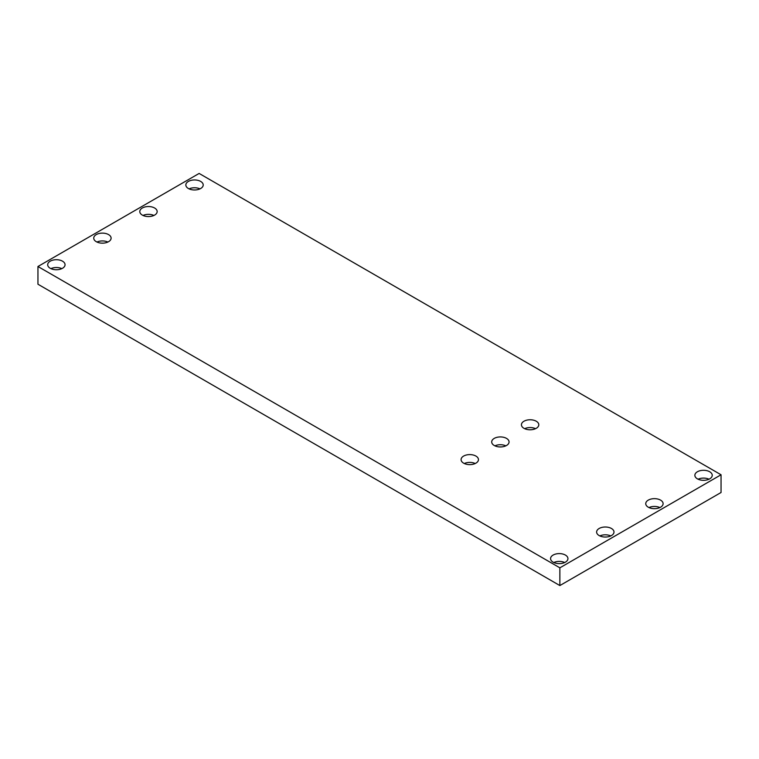 <?xml version="1.0" encoding="UTF-8"?>
<svg xmlns="http://www.w3.org/2000/svg" width="759" height="759" viewBox="0 0 759 759"><rect width="100%" height="100%" fill="white"/><g stroke="black" fill="none" stroke-linecap="round" stroke-linejoin="round"><path stroke-width="1.14" d="M536.252 421.226A8.681 5.009 0 0 0 526.793 420.144A8.681 5.009 0 0 0 521.433 424.774A8.681 5.009 0 0 0 523.976 428.323A8.681 5.009 0 0 0 533.435 429.404A8.681 5.009 0 0 0 538.795 424.774A8.681 5.009 0 0 0 536.252 421.226M535.569 428.674A8.681 5.009 0 0 0 524.659 428.674M530.721 429.774A4.886 2.818 0 0 0 529.507 429.774M506.519 438.398A8.681 5.009 0 0 0 497.06 437.307A8.681 5.009 0 0 0 491.699 441.937A8.681 5.009 0 0 0 494.242 445.486A8.681 5.009 0 0 0 503.701 446.577A8.681 5.009 0 0 0 509.061 441.937A8.681 5.009 0 0 0 506.519 438.398M505.836 445.837A8.681 5.009 0 0 0 494.925 445.837M500.987 446.937A4.886 2.818 0 0 0 499.773 446.937M475.912 456.074A8.681 5.009 0 0 0 466.443 454.983A8.681 5.009 0 0 0 461.083 459.612A8.681 5.009 0 0 0 463.626 463.161A8.681 5.009 0 0 0 473.094 464.242A8.681 5.009 0 0 0 478.455 459.612A8.681 5.009 0 0 0 475.912 456.074M475.229 463.512A8.681 5.009 0 0 0 464.309 463.512M470.371 464.612A4.886 2.818 0 0 0 469.157 464.612M200.67 181.42A8.681 5.009 0 0 0 191.202 180.338A8.681 5.009 0 0 0 185.841 184.968A8.681 5.009 0 0 0 188.384 188.507A8.681 5.009 0 0 0 197.852 189.598A8.681 5.009 0 0 0 203.213 184.968A8.681 5.009 0 0 0 200.67 181.42M199.987 188.868A8.681 5.009 0 0 0 189.067 188.868M195.139 189.968A4.886 2.818 0 0 0 193.915 189.968M154.618 208.013A8.681 5.009 0 0 0 145.149 206.922A8.681 5.009 0 0 0 139.789 211.552A8.681 5.009 0 0 0 142.331 215.101A8.681 5.009 0 0 0 151.8 216.182A8.681 5.009 0 0 0 157.16 211.552A8.681 5.009 0 0 0 154.618 208.013M153.935 215.452A8.681 5.009 0 0 0 143.015 215.452M149.087 216.552A4.886 2.818 0 0 0 147.863 216.552M108.565 234.597A8.681 5.009 0 0 0 99.097 233.506A8.681 5.009 0 0 0 93.736 238.146A8.681 5.009 0 0 0 96.279 241.685A8.681 5.009 0 0 0 105.748 242.776A8.681 5.009 0 0 0 111.108 238.146A8.681 5.009 0 0 0 108.565 234.597M107.882 242.045A8.681 5.009 0 0 0 96.962 242.045M103.034 243.146A4.886 2.818 0 0 0 101.81 243.146M62.513 261.181A8.681 5.009 0 0 0 53.045 260.1A8.681 5.009 0 0 0 47.684 264.73A8.681 5.009 0 0 0 50.227 268.278A8.681 5.009 0 0 0 59.695 269.36A8.681 5.009 0 0 0 65.056 264.73A8.681 5.009 0 0 0 62.513 261.181M61.83 268.629A8.681 5.009 0 0 0 50.91 268.629M56.982 269.73A4.886 2.818 0 0 0 55.758 269.73M709.693 471.756A8.681 5.009 0 0 0 700.225 470.675A8.681 5.009 0 0 0 694.865 475.305A8.681 5.009 0 0 0 697.407 478.853A8.681 5.009 0 0 0 706.876 479.935A8.681 5.009 0 0 0 712.236 475.305A8.681 5.009 0 0 0 709.693 471.756M709.01 479.204A8.681 5.009 0 0 0 698.09 479.204M704.162 480.305A4.886 2.818 0 0 0 702.938 480.305M660.567 500.124A8.681 5.009 0 0 0 651.108 499.033A8.681 5.009 0 0 0 645.748 503.663A8.681 5.009 0 0 0 648.29 507.211A8.681 5.009 0 0 0 657.749 508.293A8.681 5.009 0 0 0 663.11 503.663A8.681 5.009 0 0 0 660.567 500.124M659.884 507.562A8.681 5.009 0 0 0 648.973 507.562M655.036 508.663A4.886 2.818 0 0 0 653.822 508.663M565.398 555.066A8.681 5.009 0 0 0 555.93 553.985A8.681 5.009 0 0 0 550.569 558.615A8.681 5.009 0 0 0 553.112 562.153A8.681 5.009 0 0 0 562.58 563.244A8.681 5.009 0 0 0 567.941 558.615A8.681 5.009 0 0 0 565.398 555.066M564.715 562.514A8.681 5.009 0 0 0 553.795 562.514M559.867 563.614A4.886 2.818 0 0 0 558.643 563.614M611.45 528.482A8.681 5.009 0 0 0 601.982 527.391A8.681 5.009 0 0 0 596.621 532.021A8.681 5.009 0 0 0 599.164 535.569A8.681 5.009 0 0 0 608.633 536.66A8.681 5.009 0 0 0 613.993 532.021A8.681 5.009 0 0 0 611.45 528.482M610.767 535.92A8.681 5.009 0 0 0 599.847 535.92M605.919 537.03A4.886 2.818 0 0 0 604.695 537.03M37.95 266.504L37.95 284.227L559.867 585.559L721.05 492.496L721.05 474.773L199.133 173.441L37.95 266.504L559.867 567.827L559.867 585.559M559.867 567.827L721.05 474.773"/></g></svg>

